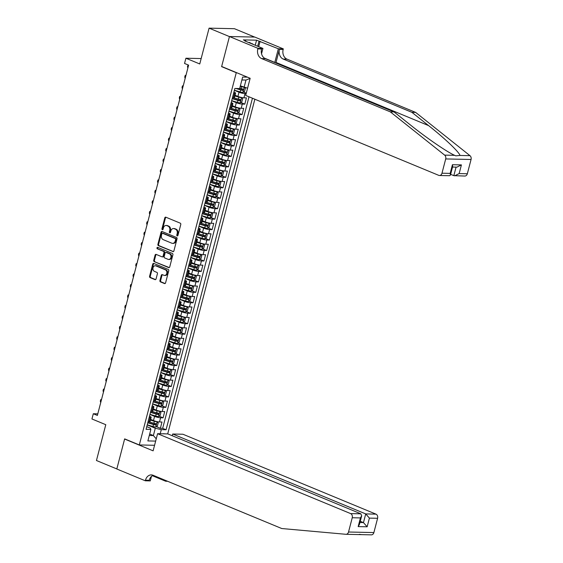<?xml version="1.0" encoding="UTF-8"?>
<svg xmlns="http://www.w3.org/2000/svg" width="563" height="563" viewBox="0 0 563 563"><rect width="100%" height="100%" fill="white"/><g stroke="black" fill="none" stroke-linecap="round" stroke-linejoin="round"><path stroke-width="0.84" d="M177.183 235.904A0.753 0.591 -88.8 0 0 177.936 235.418L180.772 224.517A1.077 0.844 -88.8 0 0 180.244 223.159L165.853 217.198A1.077 0.844 -88.8 0 0 164.783 217.895L161.947 228.803A0.753 0.591 -88.8 0 0 163.066 229.261L163.432 227.853A3.448 2.695 -88.8 0 1 166.064 225.46A3.448 2.695 -88.8 0 1 166.845 225.629L168.041 226.122A3.448 2.695 -88.8 0 1 169.744 230.464L169.379 231.879A0.753 0.591 -88.8 0 0 170.498 232.343L170.863 230.929A3.448 2.695 -88.8 0 1 173.503 228.536A3.448 2.695 -88.8 0 1 174.277 228.705L175.48 229.204A3.448 2.695 -88.8 0 1 177.183 233.546L176.817 234.954A0.753 0.591 -88.8 0 0 177.183 235.904M164.361 433.841A3.519 2.097 112.5 0 0 164.283 433.799A3.519 2.097 112.5 0 0 163.2 433.813M159.941 280.529A1.077 0.844 -88.8 0 0 160.469 281.887L164.509 283.555A1.077 0.844 -88.8 0 0 165.578 282.865L168.731 270.754A1.077 0.844 -88.8 0 0 168.196 269.396L153.805 263.435A1.077 0.844 -88.8 0 0 152.742 264.131L149.589 276.243A1.077 0.844 -88.8 0 0 150.117 277.601L154.994 279.621A1.077 0.844 -88.8 0 0 156.064 278.924L157.415 273.745A1.077 0.844 -88.8 0 0 156.88 272.386L154.459 271.38A2.885 2.252 -88.8 0 1 152.953 268.164A2.885 2.252 -88.8 0 1 155.24 265.75A2.885 2.252 -88.8 0 1 155.895 265.891L165.367 269.811A2.885 2.252 -88.8 0 1 166.873 273.034A2.885 2.252 -88.8 0 1 164.586 275.441A2.885 2.252 -88.8 0 1 163.939 275.307L162.355 274.653A1.077 0.844 -88.8 0 0 161.292 275.349L159.941 280.529L160.624 280.543A1.077 0.844 -88.8 0 0 161.159 281.901L165.086 283.527M236.27 72.711L221.611 66.638L229.444 36.581L209.084 28.15L199.752 63.964L185.91 58.228L184.544 63.457L188.619 65.146L97.378 415.431L93.303 413.742L91.938 418.971L105.788 424.699L96.456 460.513L116.822 468.944L124.648 438.88L139.314 444.953L236.27 72.711L236.713 72.718M172.82 251.64A1.077 0.844 -88.8 0 0 173.89 250.943L177.042 238.832A1.077 0.844 -88.8 0 0 176.515 237.473L162.123 231.52A1.077 0.844 -88.8 0 0 161.053 232.216L157.9 244.321A1.077 0.844 -88.8 0 0 158.435 245.679L173.313 251.647M172.89 254.793L169.73 266.904A1.077 0.844 -88.8 0 1 168.668 267.601L154.276 261.64A1.077 0.844 -88.8 0 1 153.741 260.282L155.092 255.102A1.077 0.844 -88.8 0 1 156.162 254.406L161.996 256.819A1.077 0.844 -88.8 0 0 163.066 256.123L163.96 252.688A1.077 0.844 -88.8 0 0 163.425 251.33L157.351 248.818A0.753 0.591 -88.8 0 1 157.724 247.375L172.355 253.434A1.077 0.844 -88.8 0 1 172.89 254.793M209.084 28.15L234.44 28.699L254.666 37.074M156.38 426.641L160.364 428.295L161.996 422.018L159.498 421.961L160.589 417.781A4.398 0.795 -165.4 0 1 154.586 416.374L149.941 414.452M159.104 416.184L163.087 417.837L164.72 411.56L162.221 411.511L163.312 407.323A4.398 0.795 -165.4 0 1 157.309 405.916L152.664 403.995M161.827 405.726L165.811 407.38L167.443 401.109L164.945 401.053L166.036 396.873A4.398 0.795 -165.4 0 1 160.033 395.458L155.388 393.537M164.551 395.275L168.534 396.922L170.167 390.652L167.668 390.595L168.759 386.415A4.398 0.795 -165.4 0 1 162.756 385.008L158.112 383.086M167.274 384.818L171.258 386.464L172.89 380.194L170.392 380.138L171.483 375.957A4.398 0.795 -165.4 0 1 165.48 374.55L160.835 372.629M169.998 374.36L173.981 376.014L175.614 369.736L173.115 369.68L174.206 365.5A4.398 0.795 -165.4 0 1 168.203 364.092L163.559 362.171M172.721 363.902L176.705 365.556L178.337 359.278L175.839 359.229L176.93 355.042A4.398 0.795 -165.4 0 1 170.927 353.634L166.282 351.713M175.445 353.451L179.428 355.098L181.061 348.828L178.562 348.771L179.653 344.591A4.398 0.795 -165.4 0 1 173.65 343.184L169.006 341.255M178.168 342.994L182.152 344.64L183.784 338.37L181.286 338.314L182.377 334.133A4.398 0.795 -165.4 0 1 176.374 332.726L171.729 330.805M180.892 332.536L184.875 334.19L186.508 327.912L184.01 327.856L185.1 323.676A4.398 0.795 -165.4 0 1 179.097 322.268L174.46 320.347M183.615 322.078L187.599 323.732L189.231 317.455L186.733 317.405L187.824 313.218A4.398 0.795 -165.4 0 1 181.821 311.811L177.183 309.889M186.339 311.62L190.322 313.274L191.955 306.997L189.457 306.948L190.547 302.76A4.398 0.795 -165.4 0 1 184.544 301.353L179.907 299.432M189.062 301.17L193.046 302.817L194.685 296.546L192.18 296.49L193.271 292.31A4.398 0.795 -165.4 0 1 187.268 290.902L182.63 288.974M191.786 290.712L195.769 292.359L197.409 286.088L194.904 286.032L195.994 281.852A4.398 0.795 -165.4 0 1 189.991 280.444L185.354 278.523M194.509 280.254L198.493 281.908L200.132 275.631L197.627 275.574L198.718 271.394A4.398 0.795 -165.4 0 1 192.715 269.987L188.077 268.065M197.233 269.797L201.216 271.45L202.856 265.173L200.351 265.124L201.441 260.936A4.398 0.795 -165.4 0 1 195.438 259.529L190.801 257.608M199.956 259.339L203.94 260.993L205.579 254.722L203.074 254.666L204.165 250.486A4.398 0.795 -165.4 0 1 198.162 249.071L193.524 247.15M202.68 248.888L206.663 250.535L208.303 244.265L205.798 244.208L206.888 240.028A4.398 0.795 -165.4 0 1 200.892 238.621L196.248 236.699M205.404 238.43L209.387 240.077L211.026 233.807L208.521 233.751L209.612 229.57A4.398 0.795 -165.4 0 1 203.616 228.163L198.971 226.242M208.127 227.973L212.11 229.627L213.75 223.349L211.245 223.293L212.335 219.113A4.398 0.795 -165.4 0 1 206.339 217.705L201.695 215.784M210.851 217.515L214.834 219.169L216.474 212.891L213.968 212.842L215.059 208.655A4.398 0.795 -165.4 0 1 209.063 207.247L204.418 205.326M213.574 207.064L217.557 208.711L219.197 202.441L216.692 202.384L217.782 198.204A4.398 0.795 -165.4 0 1 211.787 196.797L207.142 194.868M216.298 196.607L220.281 198.253L221.921 191.983L219.415 191.927L220.506 187.746A4.398 0.795 -165.4 0 1 214.51 186.339L209.865 184.418M219.021 186.149L223.004 187.803L224.644 181.525L222.139 181.469L223.23 177.289A4.398 0.795 -165.4 0 1 217.234 175.881L212.589 173.96M221.745 175.691L225.735 177.345L227.368 171.068L224.862 171.018L225.953 166.831A4.398 0.795 -165.4 0 1 219.957 165.423L215.312 163.502M224.468 165.233L228.458 166.887L230.091 160.61L227.586 160.561L228.677 156.373A4.398 0.795 -165.4 0 1 222.681 154.966L218.036 153.045M227.192 154.783L231.182 156.43L232.815 150.159L230.309 150.103L231.4 145.923A4.398 0.795 -165.4 0 1 225.404 144.515L220.759 142.587M229.915 144.325L233.905 145.972L235.538 139.701L233.033 139.645L234.124 135.465A4.398 0.795 -165.4 0 1 228.128 134.057L223.483 132.136M232.639 133.867L236.629 135.521L238.262 129.244L235.756 129.187L236.847 125.007A4.398 0.795 -165.4 0 1 230.851 123.6L226.206 121.678M235.362 123.41L239.352 125.063L240.985 118.786L238.48 118.737L239.571 114.549A4.398 0.795 -165.4 0 1 233.575 113.142L228.93 111.221M238.086 112.952L242.076 114.606L243.709 108.335L241.203 108.279L242.294 104.099A4.398 0.795 -165.4 0 1 236.298 102.684L231.653 100.763M240.809 102.501L244.799 104.148L246.432 97.878L243.927 97.821A4.398 0.795 -165.4 0 1 237.931 96.414L235.06 95.224M159.498 421.961A4.398 0.795 14.6 0 1 153.495 420.554L150.631 419.372M162.221 411.511A4.398 0.795 14.6 0 1 156.218 410.103L153.354 408.914M164.945 401.053A4.398 0.795 14.6 0 1 158.942 399.646L156.078 398.456M167.668 390.595A4.398 0.795 14.6 0 1 161.665 389.188L158.801 387.998M170.392 380.138A4.398 0.795 14.6 0 1 164.389 378.73L161.525 377.541M173.115 369.68A4.398 0.795 14.6 0 1 167.112 368.272L164.248 367.09M175.839 359.229A4.398 0.795 14.6 0 1 169.843 357.822L166.972 356.632M178.562 348.771A4.398 0.795 14.6 0 1 172.567 347.364L169.695 346.175M181.286 338.314A4.398 0.795 14.6 0 1 175.29 336.906L172.419 335.717M184.01 327.856A4.398 0.795 14.6 0 1 178.014 326.449L175.142 325.266M186.733 317.405A4.398 0.795 14.6 0 1 180.737 315.991L177.866 314.808M189.457 306.948A4.398 0.795 14.6 0 1 183.461 305.54L180.589 304.351M192.18 296.49A4.398 0.795 14.6 0 1 186.184 295.082L183.313 293.893M194.904 286.032A4.398 0.795 14.6 0 1 188.908 284.625L186.036 283.435M197.627 275.574A4.398 0.795 14.6 0 1 191.631 274.167L188.76 272.985M200.351 265.124A4.398 0.795 14.6 0 1 194.355 263.716L191.483 262.527M203.074 254.666A4.398 0.795 14.6 0 1 197.078 253.259L194.207 252.069M205.798 244.208A4.398 0.795 14.6 0 1 199.802 242.801L196.93 241.611M208.521 233.751A4.398 0.795 14.6 0 1 202.525 232.343L199.654 231.154M211.245 223.293A4.398 0.795 14.6 0 1 205.249 221.885L202.377 220.703M213.968 212.842A4.398 0.795 14.6 0 1 207.972 211.435L205.101 210.245M216.692 202.384A4.398 0.795 14.6 0 1 210.696 200.977L207.824 199.788M219.415 191.927A4.398 0.795 14.6 0 1 213.419 190.519L210.548 189.33M222.139 181.469A4.398 0.795 14.6 0 1 216.143 180.061L213.271 178.879M224.862 171.018A4.398 0.795 14.6 0 1 218.866 169.604L215.995 168.421M227.586 160.561A4.398 0.795 14.6 0 1 221.59 159.153L218.718 157.964M230.309 150.103A4.398 0.795 14.6 0 1 224.313 148.695L221.442 147.506M233.033 139.645A4.398 0.795 14.6 0 1 227.037 138.238L224.165 137.048M235.756 129.187A4.398 0.795 14.6 0 1 229.76 127.78L226.889 126.598M238.48 118.737A4.398 0.795 14.6 0 1 232.484 117.329L229.613 116.14M241.203 108.279A4.398 0.795 14.6 0 1 235.207 106.871L232.336 105.682M154.565 445.284L139.314 444.953M167.69 433.911L254.863 99.229M160.364 428.295L162.658 428.344L166.078 429.759L252.442 98.222M166.078 429.759L161.285 429.653L160.216 433.749M155.655 441.096L147.872 440.928L150.87 429.428L146.07 429.323L234.862 88.454L239.655 88.553L242.653 77.054L247.439 77.159M149.491 416.198L149.652 416.268A4.398 0.795 -165.4 0 1 151.166 417.317A4.398 0.795 -165.4 0 1 150.166 417.556L149.139 417.535M152.214 405.74L152.376 405.81A4.398 0.795 -165.4 0 1 153.889 406.859A4.398 0.795 -165.4 0 1 152.89 407.098L151.862 407.077M154.938 395.289L155.099 395.353A4.398 0.795 -165.4 0 1 156.613 396.401A4.398 0.795 -165.4 0 1 155.62 396.641L154.586 396.619M157.661 384.832L157.823 384.895A4.398 0.795 -165.4 0 1 159.336 385.944A4.398 0.795 -165.4 0 1 158.344 386.19L157.309 386.162M160.385 374.374L160.546 374.444A4.398 0.795 -165.4 0 1 162.06 375.493A4.398 0.795 -165.4 0 1 161.067 375.732L160.033 375.711M163.108 363.916L163.27 363.987A4.398 0.795 -165.4 0 1 164.783 365.035A4.398 0.795 -165.4 0 1 163.791 365.274L162.756 365.253M165.832 353.458L165.994 353.529A4.398 0.795 -165.4 0 1 167.507 354.577A4.398 0.795 -165.4 0 1 166.514 354.817L165.48 354.796M168.555 343.008L168.717 343.071A4.398 0.795 -165.4 0 1 170.23 344.12A4.398 0.795 -165.4 0 1 169.238 344.359L168.203 344.338M171.279 332.55L171.441 332.62A4.398 0.795 -165.4 0 1 172.954 333.662A4.398 0.795 -165.4 0 1 171.961 333.908L170.927 333.887M174.002 322.092L174.164 322.163A4.398 0.795 -165.4 0 1 175.677 323.211A4.398 0.795 -165.4 0 1 174.685 323.451L173.65 323.429M176.726 311.635L176.888 311.705A4.398 0.795 -165.4 0 1 178.401 312.754A4.398 0.795 -165.4 0 1 177.408 312.993L176.374 312.972M179.449 301.177L179.611 301.247A4.398 0.795 -165.4 0 1 181.124 302.296A4.398 0.795 -165.4 0 1 180.132 302.535L179.097 302.514M182.173 290.726L182.335 290.789A4.398 0.795 -165.4 0 1 183.848 291.838A4.398 0.795 -165.4 0 1 182.855 292.084L181.821 292.056M184.896 280.268L185.058 280.339A4.398 0.795 -165.4 0 1 186.571 281.387A4.398 0.795 -165.4 0 1 185.579 281.627L184.551 281.606M187.62 269.811L187.782 269.881A4.398 0.795 -165.4 0 1 189.295 270.93A4.398 0.795 -165.4 0 1 188.302 271.169L187.275 271.148M190.343 259.353L190.505 259.423A4.398 0.795 -165.4 0 1 192.018 260.472A4.398 0.795 -165.4 0 1 191.026 260.711L189.998 260.69M193.067 248.902L193.229 248.966A4.398 0.795 -165.4 0 1 194.742 250.014A4.398 0.795 -165.4 0 1 193.749 250.254L192.722 250.232M195.79 238.445L195.952 238.508A4.398 0.795 -165.4 0 1 197.465 239.556A4.398 0.795 -165.4 0 1 196.473 239.803L195.445 239.775M198.514 227.987L198.676 228.057A4.398 0.795 -165.4 0 1 200.189 229.106A4.398 0.795 -165.4 0 1 199.196 229.345L198.169 229.324M201.237 217.529L201.399 217.599A4.398 0.795 -165.4 0 1 202.912 218.648A4.398 0.795 -165.4 0 1 201.92 218.887L200.892 218.866M203.961 207.071L204.123 207.142A4.398 0.795 -165.4 0 1 205.636 208.19A4.398 0.795 -165.4 0 1 204.643 208.43L203.616 208.409M206.684 196.621L206.846 196.684A4.398 0.795 -165.4 0 1 208.359 197.733A4.398 0.795 -165.4 0 1 207.367 197.972L206.339 197.951M209.408 186.163L209.57 186.233A4.398 0.795 -165.4 0 1 211.083 187.275A4.398 0.795 -165.4 0 1 210.09 187.521L209.063 187.5M212.131 175.705L212.293 175.776A4.398 0.795 -165.4 0 1 213.806 176.824A4.398 0.795 -165.4 0 1 212.814 177.064L211.787 177.042M214.855 165.248L215.017 165.318A4.398 0.795 -165.4 0 1 216.53 166.367A4.398 0.795 -165.4 0 1 215.538 166.606L214.51 166.585M217.578 154.79L217.747 154.86A4.398 0.795 -165.4 0 1 219.253 155.909A4.398 0.795 -165.4 0 1 218.261 156.148L217.234 156.127M220.302 144.339L220.471 144.402A4.398 0.795 -165.4 0 1 221.977 145.451A4.398 0.795 -165.4 0 1 220.985 145.697L219.957 145.669M223.025 133.881L223.194 133.952A4.398 0.795 -165.4 0 1 224.7 135A4.398 0.795 -165.4 0 1 223.708 135.24L222.681 135.219M225.749 123.424L225.918 123.494A4.398 0.795 -165.4 0 1 227.424 124.543A4.398 0.795 -165.4 0 1 226.432 124.782L225.404 124.761M228.472 112.966L228.641 113.036A4.398 0.795 -165.4 0 1 230.147 114.085A4.398 0.795 -165.4 0 1 229.155 114.324L228.128 114.303M231.196 102.515L231.365 102.579A4.398 0.795 -165.4 0 1 232.871 103.627A4.398 0.795 -165.4 0 1 231.879 103.866L230.851 103.845M246.151 93.662L245.018 93.641A4.398 0.795 -165.4 0 1 239.022 92.233L234.377 90.312M233.919 92.058L234.088 92.121A4.398 0.795 -165.4 0 1 235.594 93.169A4.398 0.795 -165.4 0 1 234.602 93.416L233.575 93.388M235.594 93.169L234.511 97.357A4.398 0.795 -165.4 0 1 233.511 97.596L232.484 97.575M148.048 421.715L149.082 421.736A4.398 0.795 14.6 0 0 150.075 421.497L151.166 417.317M150.771 411.257L151.806 411.279A4.398 0.795 14.6 0 0 152.798 411.039L153.889 406.859M153.502 400.807L154.529 400.828A4.398 0.795 14.6 0 0 155.522 400.582L156.613 396.401M156.225 390.349L157.253 390.37A4.398 0.795 14.6 0 0 158.245 390.131L159.336 385.944M158.949 379.891L159.976 379.912A4.398 0.795 14.6 0 0 160.969 379.673L162.06 375.493M161.672 369.434L162.7 369.455A4.398 0.795 14.6 0 0 163.692 369.215L164.783 365.035M164.396 358.976L165.423 359.004A4.398 0.795 14.6 0 0 166.416 358.758L167.507 354.577M167.12 348.525L168.147 348.546A4.398 0.795 14.6 0 0 169.139 348.307L170.23 344.12M169.843 338.067L170.87 338.089A4.398 0.795 14.6 0 0 171.863 337.849L172.954 333.662M172.567 327.61L173.594 327.631A4.398 0.795 14.6 0 0 174.586 327.392L175.677 323.211M175.29 317.152L176.318 317.173A4.398 0.795 14.6 0 0 177.31 316.934L178.401 312.754M178.014 306.694L179.041 306.722A4.398 0.795 14.6 0 0 180.033 306.476L181.124 302.296M180.737 296.244L181.765 296.265A4.398 0.795 14.6 0 0 182.757 296.025L183.848 291.838M183.461 285.786L184.488 285.807A4.398 0.795 14.6 0 0 185.48 285.568L186.571 281.387M186.184 275.328L187.212 275.349A4.398 0.795 14.6 0 0 188.204 275.11L189.295 270.93M188.908 264.87L189.935 264.899A4.398 0.795 14.6 0 0 190.927 264.652L192.018 260.472M191.631 254.42L192.659 254.441A4.398 0.795 14.6 0 0 193.651 254.202L194.742 250.014M194.355 243.962L195.382 243.983A4.398 0.795 14.6 0 0 196.374 243.744L197.465 239.556M197.078 233.504L198.106 233.525A4.398 0.795 14.6 0 0 199.098 233.286L200.189 229.106M199.802 223.047L200.829 223.068A4.398 0.795 14.6 0 0 201.821 222.828L202.912 218.648M202.525 212.589L203.553 212.617A4.398 0.795 14.6 0 0 204.545 212.371L205.636 208.19M205.249 202.138L206.276 202.159A4.398 0.795 14.6 0 0 207.268 201.92L208.359 197.733M207.972 191.68L209 191.701A4.398 0.795 14.6 0 0 209.992 191.462L211.083 187.275M210.696 181.223L211.723 181.244A4.398 0.795 14.6 0 0 212.715 181.004L213.806 176.824M213.419 170.765L214.447 170.786A4.398 0.795 14.6 0 0 215.446 170.547L216.53 166.367M216.143 160.307L217.17 160.335A4.398 0.795 14.6 0 0 218.17 160.089L219.253 155.909M218.866 149.857L219.894 149.878A4.398 0.795 14.6 0 0 220.893 149.638L221.977 145.451M221.59 139.399L222.617 139.42A4.398 0.795 14.6 0 0 223.617 139.181L224.7 135M224.313 128.941L225.341 128.962A4.398 0.795 14.6 0 0 226.34 128.723L227.424 124.543M227.037 118.483L228.064 118.511A4.398 0.795 14.6 0 0 229.064 118.265L230.147 114.085M229.76 108.033L230.788 108.054A4.398 0.795 14.6 0 0 231.787 107.814L232.871 103.627M244.799 104.148L242.294 104.099M242.076 114.606L239.571 114.549M239.352 125.063L236.847 125.007M236.629 135.521L234.124 135.465M233.905 145.972L231.4 145.923M231.182 156.43L228.677 156.373M228.458 166.887L225.953 166.831M225.735 177.345L223.23 177.289M223.004 187.803L220.506 187.746M220.281 198.253L217.782 198.204M217.557 208.711L215.059 208.655M214.834 219.169L212.335 219.113M212.11 229.627L209.612 229.57M209.387 240.077L206.888 240.028M206.663 250.535L204.165 250.486M203.94 260.993L201.441 260.936M201.216 271.45L198.718 271.394M198.493 281.908L195.994 281.852M195.769 292.359L193.271 292.31M193.046 302.817L190.547 302.76M190.322 313.274L187.824 313.218M187.599 323.732L185.1 323.676M184.875 334.19L182.377 334.133M182.152 344.64L179.653 344.591M179.428 355.098L176.93 355.042M176.705 365.556L174.206 365.5M173.981 376.014L171.483 375.957M171.258 386.464L168.759 386.415M168.534 396.922L166.036 396.873M165.811 407.38L163.312 407.323M163.087 417.837L160.589 417.781M162.658 428.344L249.015 96.808M149.667 434.031L153.375 435.565L155.282 428.246L147.217 424.91M247.579 88.194L240.366 85.836M244.075 87.371L245.982 80.052L241.893 79.967M97.786 413.84L93.303 413.742M201.16 58.559L185.91 58.228M149.294 435.473L153.375 435.565L156.247 438.83M146.767 426.655L150.349 428.14L150.87 429.428M243.533 92.043L246.277 93.177M155.282 428.246L161.285 429.653M245.982 80.052L250.12 78.433M221.611 66.638L222.054 66.652M177.704 235.813A0.753 0.591 -88.8 0 1 177.5 234.968L177.866 233.561A3.448 2.695 -88.8 0 0 176.163 229.218L175.48 229.204M173.503 228.536L174.185 228.557A3.448 2.695 -88.8 0 1 174.966 228.719L176.163 229.218M166.064 225.46L166.747 225.474A3.448 2.695 -88.8 0 1 167.528 225.643L168.731 226.136A3.448 2.695 -88.8 0 1 170.434 230.485L170.061 231.893A0.753 0.591 -88.8 0 0 170.265 232.73M165.958 217.248A1.077 0.844 -88.8 0 0 165.473 217.909L162.63 228.817A0.753 0.591 -88.8 0 0 162.834 229.655M162.228 231.562A1.077 0.844 -88.8 0 0 161.743 232.23L158.583 244.342A1.077 0.844 -88.8 0 0 159.118 245.693L173.404 251.612M175.628 239.5A0.753 0.591 -88.8 0 0 175.262 238.55L162.63 233.321A0.753 0.591 -88.8 0 0 161.884 233.807L161.49 235.292A3.448 2.695 -88.8 0 0 163.193 239.634L171.828 243.209A3.448 2.695 -88.8 0 0 172.609 243.378A3.448 2.695 -88.8 0 0 175.241 240.985L175.628 239.5L176.318 239.514A0.753 0.591 -88.8 0 0 175.945 238.564L175.262 238.55M162.967 233.328A0.753 0.591 -88.8 0 1 163.312 233.335L175.945 238.564M172.609 243.378L173.298 243.392A3.448 2.695 -88.8 0 0 175.93 240.999L175.241 240.985M176.318 239.514L175.93 240.999M169.245 267.566L154.276 261.64M156.268 254.448A1.077 0.844 -88.8 0 0 155.782 255.116L154.431 260.296A1.077 0.844 -88.8 0 0 154.959 261.654M162.679 256.834A1.077 0.844 -88.8 0 0 163.749 256.144L164.642 252.703A1.077 0.844 -88.8 0 0 164.114 251.344L157.351 248.818M157.929 247.46A0.753 0.591 -88.8 0 0 158.034 248.832M168.055 259.325A2.885 2.252 -88.8 0 0 168.703 259.466A2.885 2.252 -88.8 0 0 170.99 257.052A2.885 2.252 -88.8 0 0 169.484 253.836L166.141 252.456A1.077 0.844 -88.8 0 0 165.079 253.153L164.185 256.587A1.077 0.844 -88.8 0 0 164.713 257.945L168.055 259.325M168.703 259.466L169.393 259.48A2.885 2.252 -88.8 0 0 171.673 257.073A2.885 2.252 -88.8 0 0 170.167 253.85L169.484 253.836M166.338 252.463A1.077 0.844 -88.8 0 1 166.831 252.47L170.167 253.85M162.461 274.695A1.077 0.844 -88.8 0 0 161.975 275.363L160.624 280.543M164.586 275.441L165.276 275.455A2.885 2.252 -88.8 0 0 167.556 273.048A2.885 2.252 -88.8 0 0 166.05 269.832L165.367 269.811M155.24 265.75L155.923 265.771A2.885 2.252 -88.8 0 1 156.577 265.905L166.05 269.832M153.91 263.484A1.077 0.844 -88.8 0 0 153.425 264.146L150.272 276.257A1.077 0.844 -88.8 0 0 150.807 277.615L155.571 279.593M243.462 87.124A2.914 0.528 -165.4 0 1 241.492 86.674L240.246 86.301M242.21 86.603L240.31 86.048M244.567 87.49L245.369 88.278L244.553 91.41L242.906 92.431A2.914 0.528 -165.4 0 1 240.134 91.903L234.405 90.2M235.791 88.468L240.647 89.918A2.914 0.528 14.6 0 0 242.815 90.39L243.139 89.137A2.914 0.528 -165.4 0 1 240.978 88.658L239.725 88.285M241.97 88.651L241.64 89.904L236.791 88.497M188.521 65.104L187.908 67.856M187.81 67.82L187.472 66.61L188.105 64.935M248.966 42.654L249.339 42.394L253.146 44.386M252.224 44.005L252.597 43.745M275.856 63.007A14.314 8.544 112.5 0 0 276.011 62.444L279.417 49.368L283.168 49.453L283.323 48.875L254.814 37.074L229.458 36.525L221.653 66.483L250.162 78.285L245.693 95.428L438.725 175.339A3.294 2.576 -88.8 0 0 439.471 175.494A3.294 2.576 -88.8 0 0 441.983 173.214L445.706 158.935A3.294 2.576 -88.8 0 0 444.636 155.121L390.293 111.854L261.605 58.58A7.692 6.01 91.2 0 1 257.812 48.904L257.96 48.327L229.458 36.525M390.293 111.854L394.051 111.931L410.709 125.197C426.451 137.879 447.212 152.109 454.665 155.339L455.77 155.838L459.964 155.458C459.499 152.376 444.671 138.273 428.563 125.591L411.898 112.319L283.21 59.052A7.692 6.01 91.2 0 1 279.417 49.368M450.625 174.333L453.834 175.663L456.058 167.127M411.898 112.319L415.649 112.403L286.968 59.129A7.692 6.01 91.2 0 1 283.168 49.453M257.812 48.904L261.563 48.981A7.692 6.01 91.2 0 0 265.363 58.665L394.051 111.931M441.983 173.214L450.175 173.39L452.434 164.713L461.414 164.903L459.155 173.58L467.339 173.763L471.062 159.491L445.706 158.935M459.964 155.458L469.992 155.677L415.649 112.403M257.96 48.327L262.935 48.432L244.687 40.881L245.785 40.909L245.686 41.296M255.243 45.251L256.566 40.184L243.343 39.896L245.785 40.909M256.566 40.184L278.354 48.77L283.323 48.875M274.758 62.556A12.358 7.375 112.5 0 0 274.8 62.416L278.354 48.77M262.935 48.432L261.542 53.767M469.992 155.677A3.294 2.576 91.2 0 1 471.062 159.491M467.339 173.763A3.294 2.576 91.2 0 1 464.827 176.043L453.834 175.663M260.106 41.219L258.684 46.68M257.692 46.265L259.008 41.19M450.175 173.39L450.428 175.114L449.626 175.712L439.471 175.494M452.434 164.713L452.687 166.43L450.428 175.114M461.414 164.903L456.931 167.148L452.525 167.049M459.155 173.58L454.672 175.825M359.321 534.35L361.179 534.576M361.2 534.625L346.006 534.301A3.294 2.576 -88.8 0 0 348.525 532.014L373.881 532.563A3.294 2.576 91.2 0 1 371.362 534.85A3.294 2.576 91.2 0 1 371.228 534.843M157.584 433.693L350.615 513.597L360.862 513.815L167.83 433.911L157.584 433.693L153.115 450.836L124.613 439.041L116.808 468.993L145.31 480.795L150.279 480.901L151.447 476.432M125.049 439.049L124.613 439.041M346.006 534.301A3.294 2.576 -88.8 0 1 345.872 534.294L281.76 528.53L153.073 475.263A7.692 6.01 -88.8 0 0 151.334 474.89A7.692 6.01 -88.8 0 0 145.465 480.218L145.31 480.795M172.243 435.741L172.693 434.017L182.94 434.242L375.971 514.146A3.294 2.576 91.2 0 1 377.597 518.291L369.405 518.115L367.146 526.792L358.167 526.602L360.433 517.918L352.241 517.742L348.525 532.014M377.597 518.291L373.881 532.563M167.612 481.281L165.705 481.238L165.881 480.563M152.383 475.721L165.705 481.238M172.693 434.017L365.725 513.92L375.971 514.146M352.241 517.742A3.294 2.576 -88.8 0 0 350.615 513.597M153.199 475.313A7.692 6.01 -88.8 0 0 149.216 480.302L145.465 480.218M360.257 521.275L363.466 522.605L365.725 513.92L369.405 518.115M367.146 526.792L363.466 522.605L359.933 522.527M358.167 526.602L359.412 524.512L361.671 515.835L360.862 513.815M360.433 517.918L361.671 515.835M231.682 100.657L237.41 102.36A2.914 0.528 -165.4 0 0 240.183 102.881L241.83 101.868L242.646 98.729L241.548 97.659A2.914 0.528 -165.4 0 1 238.768 97.132L234.87 95.97M241.548 97.659L240.683 97.3M240.331 97.209L234.933 95.717M232.195 98.666L237.924 100.369A2.914 0.528 14.6 0 0 240.091 100.847L240.415 99.588A2.914 0.528 -165.4 0 1 238.255 99.116L233.11 97.589M239.247 99.102L238.916 100.362L232.266 98.412M186.015 75.139L185.185 78.313M185.086 78.271L184.748 77.061L185.157 75.491L186.001 75.175M228.958 111.108L234.687 112.811A2.914 0.528 -165.4 0 0 237.459 113.339L239.106 112.326L239.922 109.187L238.825 108.11A2.914 0.528 -165.4 0 1 236.045 107.589L232.146 106.428M238.825 108.11L237.959 107.751M237.607 107.667L232.209 106.168M229.472 109.123L235.2 110.827A2.914 0.528 14.6 0 0 237.368 111.298L237.692 110.045A2.914 0.528 -165.4 0 1 235.531 109.574L230.387 108.04M236.523 109.56L236.193 110.82L229.542 108.87M183.292 85.597L182.461 88.771M182.363 88.729L182.025 87.518L182.433 85.949L183.278 85.632M226.235 121.566L231.963 123.269A2.914 0.528 -165.4 0 0 234.736 123.797L236.383 122.783L237.199 119.645L236.101 118.568A2.914 0.528 -165.4 0 1 233.321 118.04L229.422 116.886M236.101 118.568L235.235 118.209M234.884 118.117L229.486 116.625M226.748 119.581L232.477 121.284A2.914 0.528 14.6 0 0 234.644 121.756L234.968 120.503A2.914 0.528 -165.4 0 1 232.808 120.032L227.663 118.497M233.8 120.018L233.469 121.27L226.819 119.328M180.568 96.055L179.738 99.229M179.639 99.187L179.301 97.976L179.71 96.407L180.554 96.09M223.511 132.023L229.24 133.727A2.914 0.528 -165.4 0 0 232.012 134.254L233.659 133.241L234.475 130.102L233.378 129.026A2.914 0.528 -165.4 0 1 230.598 128.498L226.699 127.337M233.378 129.026L232.512 128.667M232.16 128.575L226.762 127.083M224.025 130.039L229.753 131.742A2.914 0.528 14.6 0 0 231.921 132.214L232.245 130.961A2.914 0.528 -165.4 0 1 230.084 130.482L224.94 128.955M231.069 130.475L230.746 131.728L224.095 129.779M177.845 106.506L177.014 109.686M176.916 109.644L176.578 108.434L176.986 106.864L177.831 106.548M220.787 142.481L226.516 144.184A2.914 0.528 -165.4 0 0 229.289 144.712L230.936 143.692L231.752 140.56L230.654 139.483A2.914 0.528 -165.4 0 1 227.874 138.955L223.975 137.794M230.654 139.483L229.788 139.124M229.437 139.033L224.039 137.541M221.301 140.497L227.03 142.2A2.914 0.528 14.6 0 0 229.197 142.671L229.521 141.419A2.914 0.528 -165.4 0 1 227.361 140.94L222.216 139.413M228.346 140.933L228.022 142.186L221.372 140.236M175.121 116.963L174.291 120.137M174.192 120.102L173.854 118.884L174.263 117.322L175.107 117.005M218.064 152.939L223.792 154.642A2.914 0.528 -165.4 0 0 226.565 155.163L228.212 154.149L229.028 151.011L227.931 149.941A2.914 0.528 -165.4 0 1 225.151 149.413L221.252 148.252M227.931 149.941L227.065 149.582M226.713 149.491L221.315 147.999M218.578 150.947L224.306 152.65A2.914 0.528 14.6 0 0 226.474 153.129L226.798 151.869A2.914 0.528 -165.4 0 1 224.637 151.398L219.493 149.871M225.622 151.384L225.299 152.643L218.648 150.694M172.398 127.421L171.567 130.595M171.469 130.553L171.131 129.342L171.539 127.773L172.384 127.456M215.34 163.39L221.069 165.093A2.914 0.528 -165.4 0 0 223.842 165.621L225.489 164.607L226.305 161.468L225.207 160.392A2.914 0.528 -165.4 0 1 222.427 159.871L218.528 158.71M225.207 160.392L224.341 160.033M223.99 159.941L218.592 158.449M215.854 161.405L221.583 163.108A2.914 0.528 14.6 0 0 223.75 163.58L224.074 162.327A2.914 0.528 -165.4 0 1 221.913 161.855L216.769 160.321M222.899 161.841L222.575 163.094L215.925 161.152M169.674 137.879L168.844 141.053M168.745 141.01L168.407 139.8L168.816 138.231L169.66 137.914M212.617 173.847L218.345 175.55A2.914 0.528 -165.4 0 0 221.118 176.078L222.765 175.065L223.581 171.926L222.484 170.849A2.914 0.528 -165.4 0 1 219.704 170.322L215.805 169.16M222.484 170.849L221.618 170.49M221.266 170.399L215.868 168.907M213.131 171.863L218.859 173.566A2.914 0.528 14.6 0 0 221.027 174.037L221.35 172.785A2.914 0.528 -165.4 0 1 219.19 172.313L214.046 170.779M220.175 172.299L219.851 173.552L213.201 171.609M166.951 148.336L166.12 151.51M166.022 151.468L165.684 150.258L166.092 148.688L166.937 148.372M209.893 184.305L215.622 186.008A2.914 0.528 -165.4 0 0 218.395 186.536L220.042 185.516L220.858 182.384L219.76 181.307A2.914 0.528 -165.4 0 1 216.98 180.779L213.081 179.618M219.76 181.307L218.894 180.948M218.543 180.857L213.145 179.365M210.407 182.321L216.136 184.024A2.914 0.528 14.6 0 0 218.296 184.495L218.627 183.242A2.914 0.528 -165.4 0 1 216.466 182.764L211.322 181.237M217.452 182.757L217.128 184.01L210.478 182.06M164.227 158.787L163.397 161.961M163.298 161.926L162.96 160.715L163.369 159.146L164.213 158.829M207.17 194.763L212.898 196.466A2.914 0.528 -165.4 0 0 215.671 196.994L217.318 195.973L218.134 192.835L217.036 191.765A2.914 0.528 -165.4 0 1 214.257 191.237L210.358 190.076M217.036 191.765L216.171 191.406M215.819 191.314L210.421 189.822M207.684 192.771L213.412 194.474A2.914 0.528 14.6 0 0 215.573 194.953L215.903 193.693A2.914 0.528 -165.4 0 1 213.743 193.222L208.591 191.694M214.728 193.215L214.404 194.467L207.754 192.518M161.504 169.245L160.673 172.419M160.575 172.384L160.237 171.166L160.645 169.604L161.49 169.28M204.446 205.221L210.175 206.924A2.914 0.528 -165.4 0 0 212.948 207.444L214.594 206.431L215.411 203.292L214.313 202.216A2.914 0.528 -165.4 0 1 211.533 201.695L207.634 200.534M214.313 202.216L213.447 201.864M213.096 201.772L207.698 200.28M204.96 203.229L210.689 204.932A2.914 0.528 14.6 0 0 212.849 205.411L213.18 204.151A2.914 0.528 -165.4 0 1 211.019 203.679L205.868 202.152M212.005 203.665L211.681 204.925L205.031 202.976M158.78 179.703L157.95 182.876M157.851 182.834L157.513 181.624L157.922 180.054L158.766 179.738M201.723 215.671L207.451 217.374A2.914 0.528 -165.4 0 0 210.224 217.902L211.871 216.889L212.687 213.75L211.589 212.673A2.914 0.528 -165.4 0 1 208.81 212.145L204.911 210.991M211.589 212.673L210.724 212.314M210.372 212.223L204.974 210.731M202.237 213.687L207.965 215.39A2.914 0.528 14.6 0 0 210.126 215.861L210.456 214.609A2.914 0.528 -165.4 0 1 208.296 214.137L203.144 212.603M209.281 214.123L208.957 215.376L202.307 213.433M156.057 190.16L155.226 193.334M155.128 193.292L154.79 192.082L155.198 190.512L156.042 190.195M198.999 226.129L204.728 227.832A2.914 0.528 -165.4 0 0 207.501 228.36L209.147 227.346L209.964 224.208L208.866 223.131A2.914 0.528 -165.4 0 1 206.086 222.603L202.187 221.442M208.866 223.131L208 222.772M207.648 222.681L202.251 221.189M199.513 224.144L205.242 225.847A2.914 0.528 14.6 0 0 207.402 226.319L207.733 225.066A2.914 0.528 -165.4 0 1 205.572 224.595L200.421 223.061M206.558 224.581L206.234 225.833L199.584 223.891M153.333 200.611L152.503 203.792M152.404 203.75L152.066 202.539L152.474 200.97L153.319 200.653M196.276 236.587L202.004 238.29A2.914 0.528 -165.4 0 0 204.777 238.818L206.424 237.797L207.24 234.665L206.142 233.589A2.914 0.528 -165.4 0 1 203.363 233.061L199.464 231.9M206.142 233.589L205.277 233.23M204.925 233.138L199.527 231.646M196.79 234.602L202.518 236.305A2.914 0.528 14.6 0 0 204.679 236.777L205.009 235.524A2.914 0.528 -165.4 0 1 202.849 235.045L197.697 233.518M203.834 235.038L203.51 236.291L196.86 234.342M150.602 211.069L149.779 214.243M149.681 214.207L149.343 212.997L149.751 211.428L150.595 211.111M193.552 247.044L199.281 248.747A2.914 0.528 -165.4 0 0 202.054 249.268L203.7 248.255L204.517 245.116L203.419 244.046A2.914 0.528 -165.4 0 1 200.639 243.519L196.74 242.357M203.419 244.046L202.553 243.688M202.201 243.596L196.804 242.104M194.066 245.053L199.795 246.756A2.914 0.528 14.6 0 0 201.955 247.234L202.286 245.975A2.914 0.528 -165.4 0 1 200.125 245.503L194.974 243.976M201.111 245.489L200.787 246.749L194.136 244.799M147.879 221.526L147.056 224.7M146.957 224.658L146.619 223.448L147.027 221.878L147.872 221.562M190.829 257.495L196.557 259.198A2.914 0.528 -165.4 0 0 199.33 259.726L200.977 258.713L201.793 255.574L200.724 254.525A2.914 0.528 -165.4 0 1 197.916 253.976L194.017 252.815M199.372 259.705L200.724 254.525L199.83 254.138M199.478 254.054L194.08 252.555M191.343 255.511L197.071 257.214A2.914 0.528 14.6 0 0 199.232 257.685L199.562 256.432A2.914 0.528 -165.4 0 1 197.402 255.961L192.25 254.427M198.387 255.947L198.063 257.207L191.413 255.257M145.155 231.984L144.332 235.158M144.234 235.116L143.896 233.905L144.304 232.336L145.148 232.019M188.105 267.953L193.834 269.656A2.914 0.528 -165.4 0 0 196.607 270.184L198.253 269.17L199.07 266.032L197.972 264.955A2.914 0.528 -165.4 0 1 195.192 264.427L191.293 263.266M197.972 264.955L197.106 264.596M196.754 264.504L191.357 263.012M188.619 265.968L194.348 267.671A2.914 0.528 14.6 0 0 196.508 268.143L196.839 266.89A2.914 0.528 -165.4 0 1 194.671 266.419L189.527 264.884M195.664 266.405L195.34 267.657L188.689 265.715M142.432 242.442L141.609 245.616M141.51 245.574L141.172 244.363L141.58 242.794L142.425 242.477M185.382 278.411L191.103 280.114A2.914 0.528 -165.4 0 0 193.883 280.641L195.53 279.628L196.346 276.489L195.248 275.413A2.914 0.528 -165.4 0 1 192.469 274.885L188.57 273.724M195.248 275.413L194.383 275.054M194.031 274.962L188.633 273.47M185.896 276.426L191.624 278.129A2.914 0.528 14.6 0 0 193.785 278.601L194.115 277.348A2.914 0.528 -165.4 0 1 191.948 276.869L186.803 275.342M192.94 276.862L192.616 278.115L185.966 276.166M139.708 252.893L138.885 256.074M138.787 256.031L138.449 254.821L138.857 253.251L139.701 252.935M182.658 288.868L188.38 290.571A2.914 0.528 -165.4 0 0 191.16 291.099L192.806 290.079L193.623 286.947L192.525 285.87A2.914 0.528 -165.4 0 1 189.745 285.342L185.846 284.181M192.525 285.87L191.659 285.511M191.307 285.42L185.91 283.928M183.172 286.884L188.901 288.587A2.914 0.528 14.6 0 0 191.061 289.058L191.392 287.806A2.914 0.528 -165.4 0 1 189.224 287.327L184.08 285.8M190.217 287.32L189.893 288.573L183.242 286.623M136.985 263.35L136.162 266.524M136.063 266.489L135.725 265.272L136.133 263.709L136.978 263.393M179.935 299.326L185.656 301.029A2.914 0.528 -165.4 0 0 188.436 301.55L190.083 300.536L190.899 297.398L189.801 296.328A2.914 0.528 -165.4 0 1 187.022 295.8L183.123 294.639M189.801 296.328L188.936 295.969M188.584 295.878L183.186 294.386M180.449 297.334L186.177 299.037A2.914 0.528 14.6 0 0 188.338 299.516L188.668 298.256A2.914 0.528 -165.4 0 1 186.501 297.785L181.356 296.258M187.493 297.771L187.169 299.03L180.519 297.081M134.261 273.808L133.438 276.982M133.34 276.94L133.002 275.729L133.41 274.16L134.254 273.843M177.211 309.777L182.933 311.48A2.914 0.528 -165.4 0 0 185.713 312.008L187.359 310.994L188.176 307.855L187.078 306.779A2.914 0.528 -165.4 0 1 184.298 306.251L180.399 305.097M187.078 306.779L186.212 306.42M185.86 306.328L180.463 304.836M177.725 307.792L183.454 309.495A2.914 0.528 14.6 0 0 185.614 309.967L185.945 308.714A2.914 0.528 -165.4 0 1 183.777 308.243L178.633 306.708M184.77 308.228L184.446 309.481L177.795 307.539M131.538 284.266L130.715 287.44M130.616 287.397L130.278 286.187L130.686 284.618L131.531 284.301M174.488 320.234L180.209 321.937A2.914 0.528 -165.4 0 0 182.989 322.465L184.636 321.452L185.452 318.313L184.354 317.236A2.914 0.528 -165.4 0 1 181.575 316.709L177.676 315.547M184.354 317.236L183.489 316.878M183.137 316.786L177.739 315.294M175.002 318.25L180.73 319.953A2.914 0.528 14.6 0 0 182.891 320.424L183.221 319.172A2.914 0.528 -165.4 0 1 181.054 318.7L175.909 317.166M182.046 318.686L181.722 319.939L175.072 317.996M128.814 294.723L127.991 297.897M127.892 297.855L127.555 296.645L127.963 295.075L128.807 294.759M171.764 330.692L177.486 332.395A2.914 0.528 -165.4 0 0 180.266 332.923L181.912 331.903L182.729 328.771L181.631 327.694A2.914 0.528 -165.4 0 1 178.851 327.166L174.945 326.005M181.631 327.694L180.765 327.335M180.413 327.244L175.016 325.752M172.278 328.708L178.007 330.411A2.914 0.528 14.6 0 0 180.167 330.882L180.498 329.629A2.914 0.528 -165.4 0 1 178.33 329.151L173.186 327.624M179.323 329.144L178.999 330.397L172.348 328.447M126.091 305.174L125.267 308.348M125.169 308.313L124.831 307.102L125.239 305.533L126.084 305.216M169.041 341.15L174.762 342.853A2.914 0.528 -165.4 0 0 177.542 343.381L179.182 342.36L180.005 339.222L178.9 338.152A2.914 0.528 -165.4 0 1 176.128 337.624L172.222 336.463M178.9 338.152L178.035 337.793M177.69 337.701L172.292 336.21M169.554 339.158L175.283 340.861A2.914 0.528 14.6 0 0 177.444 341.34L177.774 340.08A2.914 0.528 -165.4 0 1 175.607 339.609L170.462 338.082M176.599 339.602L176.275 340.854L169.625 338.905M123.367 315.632L122.544 318.806M122.445 318.771L122.108 317.553L122.516 315.991L123.36 315.667M166.317 351.608L172.039 353.311A2.914 0.528 -165.4 0 0 174.819 353.831L176.458 352.818L177.282 349.679L176.177 348.603A2.914 0.528 -165.4 0 1 173.404 348.082L169.498 346.921M176.177 348.603L175.311 348.251M174.966 348.159L169.569 346.667M166.831 349.616L172.559 351.319A2.914 0.528 14.6 0 0 174.72 351.798L175.051 350.538A2.914 0.528 -165.4 0 1 172.883 350.066L167.739 348.539M173.876 350.052L173.552 351.312L166.901 349.363M120.644 326.09L119.82 329.264M119.722 329.221L119.384 328.011L119.792 326.441L120.637 326.125M163.594 362.058L169.315 363.761A2.914 0.528 -165.4 0 0 172.095 364.289L173.735 363.276L174.558 360.137L173.453 359.06A2.914 0.528 -165.4 0 1 170.68 358.532L166.775 357.378M173.453 359.06L172.588 358.701M172.243 358.61L166.845 357.118M164.107 360.074L169.836 361.777A2.914 0.528 14.6 0 0 171.996 362.248L172.327 360.996A2.914 0.528 -165.4 0 1 170.16 360.524L165.015 358.99M171.152 360.51L170.828 361.763L164.171 359.82M117.92 336.547L117.097 339.721M116.998 339.679L116.661 338.469L117.069 336.899L117.913 336.583M160.863 372.516L166.592 374.219A2.914 0.528 -165.4 0 0 169.372 374.747L171.011 373.733L171.835 370.595L170.73 369.518A2.914 0.528 -165.4 0 1 167.957 368.99L164.051 367.829M170.73 369.518L169.864 369.159M169.519 369.068L164.122 367.576M161.384 370.531L167.112 372.234A2.914 0.528 14.6 0 0 169.273 372.706L169.604 371.453A2.914 0.528 -165.4 0 1 167.436 370.982L162.292 369.448M168.428 370.968L168.105 372.22L161.447 370.278M115.197 346.998L114.373 350.179M114.275 350.137L113.937 348.926L114.345 347.357L115.19 347.04M158.14 382.974L163.868 384.677A2.914 0.528 -165.4 0 0 166.648 385.205L168.288 384.184L169.111 381.052L168.034 380.004A2.914 0.528 -165.4 0 1 165.233 379.448L161.328 378.287M166.69 385.176L168.034 380.004L167.141 379.617M166.796 379.525L161.398 378.033M158.66 380.989L164.389 382.692A2.914 0.528 14.6 0 0 166.549 383.164L166.88 381.911A2.914 0.528 -165.4 0 1 164.713 381.433L159.568 379.905M165.705 381.425L165.381 382.678L158.724 380.729M112.473 357.456L111.65 360.63M111.551 360.594L111.214 359.384L111.622 357.815L112.466 357.498M155.416 393.431L161.145 395.135A2.914 0.528 -165.4 0 0 163.924 395.655L165.564 394.642L166.388 391.503L165.283 390.433A2.914 0.528 -165.4 0 1 162.51 389.906L158.604 388.744M165.283 390.433L164.417 390.075M164.072 389.983L158.675 388.491M155.937 391.44L161.665 393.143A2.914 0.528 14.6 0 0 163.826 393.621L164.157 392.362A2.914 0.528 -165.4 0 1 161.989 391.89L156.845 390.363M162.981 391.876L162.658 393.136L156 391.186M109.75 367.913L108.926 371.087M108.828 371.045L108.49 369.835L108.898 368.265L109.743 367.949M152.693 403.882L158.421 405.585A2.914 0.528 -165.4 0 0 161.201 406.113L162.841 405.1L163.657 401.961L162.559 400.884A2.914 0.528 -165.4 0 1 159.786 400.363L155.881 399.202M162.559 400.884L161.694 400.525M161.342 400.441L155.951 398.942M153.213 401.898L158.942 403.601A2.914 0.528 14.6 0 0 161.102 404.072L161.433 402.819A2.914 0.528 -165.4 0 1 159.266 402.348L154.121 400.814M160.258 402.334L159.934 403.594L153.277 401.644M107.026 378.371L106.203 381.545M106.104 381.503L105.767 380.292L106.175 378.723L107.019 378.406M149.969 414.34L155.698 416.043A2.914 0.528 -165.4 0 0 158.477 416.571L160.117 415.557L160.934 412.419L159.836 411.342A2.914 0.528 -165.4 0 1 157.063 410.814L153.157 409.653M159.836 411.342L158.97 410.983M158.618 410.891L153.227 409.4M150.49 412.355L156.218 414.058A2.914 0.528 14.6 0 0 158.379 414.53L158.71 413.277A2.914 0.528 -165.4 0 1 156.542 412.806L151.398 411.272M157.534 412.792L157.211 414.044L150.553 412.102M104.303 388.829L103.479 392.003M103.381 391.961L103.043 390.75L103.451 389.181L104.296 388.864M147.246 424.798L152.974 426.501A2.914 0.528 -165.4 0 0 155.754 427.028L157.394 426.015L158.21 422.876L157.112 421.8A2.914 0.528 -165.4 0 1 154.339 421.272L150.434 420.111M157.112 421.8L156.247 421.441M155.895 421.349L150.504 419.857M147.766 422.813L153.495 424.516A2.914 0.528 14.6 0 0 155.655 424.988L155.986 423.735A2.914 0.528 -165.4 0 1 153.819 423.256L148.674 421.729M154.811 423.249L154.487 424.502L147.83 422.553M101.579 399.28L100.756 402.461M100.657 402.418L100.32 401.208L100.728 399.639L101.572 399.322M153.495 420.554L154.586 416.374M156.218 410.103L157.309 405.916M158.942 399.646L160.033 395.458M161.665 389.188L162.756 385.008M164.389 378.73L165.48 374.55M167.112 368.272L168.203 364.092M169.843 357.822L170.927 353.634M172.567 347.364L173.65 343.184M175.29 336.906L176.374 332.726M178.014 326.449L179.097 322.268M180.737 315.991L181.821 311.811M183.461 305.54L184.544 301.353M186.184 295.082L187.268 290.902M188.908 284.625L189.991 280.444M191.631 274.167L192.715 269.987M194.355 263.716L195.438 259.529M197.078 253.259L198.162 249.071M199.802 242.801L200.892 238.621M202.525 232.343L203.616 228.163M205.249 221.885L206.339 217.705M207.972 211.435L209.063 207.247M210.696 200.977L211.787 196.797M213.419 190.519L214.51 186.339M216.143 180.061L217.234 175.881M218.866 169.604L219.957 165.423M221.59 159.153L222.681 154.966M224.313 148.695L225.404 144.515M227.037 138.238L228.128 134.057M229.76 127.78L230.851 123.6M232.484 117.329L233.575 113.142M235.207 106.871L236.298 102.684M237.931 96.414L239.022 92.233M233.511 97.596L234.602 93.416M149.082 421.736L150.166 417.556M151.806 411.279L152.89 407.098M154.529 400.828L155.62 396.641M157.253 390.37L158.344 386.19M159.976 379.912L161.067 375.732M162.7 369.455L163.791 365.274M165.423 359.004L166.514 354.817M168.147 348.546L169.238 344.359M170.87 338.089L171.961 333.908M173.594 327.631L174.685 323.451M176.318 317.173L177.408 312.993M179.041 306.722L180.132 302.535M181.765 296.265L182.855 292.084M184.488 285.807L185.579 281.627M187.212 275.349L188.302 271.169M189.935 264.899L191.026 260.711M192.659 254.441L193.749 250.254M195.382 243.983L196.473 239.803M198.106 233.525L199.196 229.345M200.829 223.068L201.92 218.887M203.553 212.617L204.643 208.43M206.276 202.159L207.367 197.972M209 191.701L210.09 187.521M211.723 181.244L212.814 177.064M214.447 170.786L215.538 166.606M217.17 160.335L218.261 156.148M219.894 149.878L220.985 145.697M222.617 139.42L223.708 135.24M225.341 128.962L226.432 124.782M228.064 118.511L229.155 114.324M230.788 108.054L231.879 103.866M243.927 97.821L245.018 93.641M177.866 233.561L177.183 233.546M174.966 228.719L174.277 228.705M170.061 231.893L169.379 231.879M170.434 230.485L169.744 230.464M168.731 226.136L168.041 226.122M167.528 225.643L166.845 225.629M162.63 228.817L161.947 228.803M165.473 217.909L164.783 217.895M177.5 234.968L176.817 234.954M159.118 245.693L158.435 245.679M158.583 244.342L157.9 244.321M161.743 232.23L161.053 232.216M163.312 233.335L162.63 233.321M169.153 267.608L168.668 267.601M154.431 260.296L153.741 260.282M155.782 255.116L155.092 255.102M163.749 256.144L163.066 256.123M164.642 252.703L163.96 252.688M164.114 251.344L163.425 251.33M166.831 252.47L166.141 252.456M161.975 275.363L161.292 275.349M156.577 265.905L155.895 265.891M155.487 279.628L154.994 279.621M150.807 277.615L150.117 277.601M150.272 276.257L149.589 276.243M153.425 264.146L152.742 264.131M165.001 283.569L164.509 283.555M161.159 281.901L160.469 281.887M242.949 92.402L244.251 87.413M240.978 88.658L241.492 86.674M240.134 91.903L240.647 89.918M241.64 89.904L242.815 90.39M428.563 125.591L276.011 62.444M283.21 59.052L286.968 59.129M265.363 58.665L261.605 58.58M444.636 155.121L454.665 155.339M264.286 58.066L274.8 62.416M240.225 102.86L241.576 97.681M238.255 99.116L238.768 97.132M237.41 102.36L237.924 100.369M238.916 100.362L240.091 100.847M237.502 113.318L238.853 108.138M235.531 109.574L236.045 107.589M234.687 112.811L235.2 110.827M236.193 110.82L237.368 111.298M234.778 123.769L236.129 118.596M232.808 120.032L233.321 118.04M231.963 123.269L232.477 121.284M233.469 121.27L234.644 121.756M232.055 134.226L233.406 129.054M230.084 130.482L230.598 128.498M229.24 133.727L229.753 131.742M230.746 131.728L231.921 132.214M229.331 144.684L230.682 139.511M227.361 140.94L227.874 138.955M226.516 144.184L227.03 142.2M228.022 142.186L229.197 142.671M226.607 155.142L227.959 149.962M224.637 151.398L225.151 149.413M223.792 154.642L224.306 152.65M225.299 152.643L226.474 153.129M223.884 165.599L225.235 160.42M221.913 161.855L222.427 159.871M221.069 165.093L221.583 163.108M222.575 163.094L223.75 163.58M221.16 176.05L222.512 170.878M219.19 172.313L219.704 170.322M218.345 175.55L218.859 173.566M219.851 173.552L221.027 174.037M218.437 186.508L219.788 181.335M216.466 182.764L216.98 180.779M215.622 186.008L216.136 184.024M217.128 184.01L218.296 184.495M215.713 196.966L217.065 191.793M213.743 193.222L214.257 191.237M212.898 196.466L213.412 194.474M214.404 194.467L215.573 194.953M212.99 207.423L214.341 202.244M211.019 203.679L211.533 201.695M210.175 206.924L210.689 204.932M211.681 204.925L212.849 205.411M210.266 217.881L211.618 212.701M208.296 214.137L208.81 212.145M207.451 217.374L207.965 215.39M208.957 215.376L210.126 215.861M207.543 228.332L208.894 223.159M205.572 224.595L206.086 222.603M204.728 227.832L205.242 225.847M206.234 225.833L207.402 226.319M204.819 238.789L206.171 233.617M202.849 235.045L203.363 233.061M202.004 238.29L202.518 236.305M203.51 236.291L204.679 236.777M202.096 249.247L203.447 244.068M200.125 245.503L200.639 243.519M199.281 248.747L199.795 246.756M200.787 246.749L201.955 247.234M197.402 255.961L197.916 253.976M196.557 259.198L197.071 257.214M198.063 257.207L199.232 257.685M196.649 270.156L198 264.983M194.671 266.419L195.192 264.427M193.834 269.656L194.348 267.671M195.34 267.657L196.508 268.143M193.925 280.613L195.277 275.441M191.948 276.869L192.469 274.885M191.103 280.114L191.624 278.129M192.616 278.115L193.785 278.601M191.202 291.071L192.553 285.898M189.224 287.327L189.745 285.342M188.38 290.571L188.901 288.587M189.893 288.573L191.061 289.058M188.478 301.529L189.83 296.349M186.501 297.785L187.022 295.8M185.656 301.029L186.177 299.037M187.169 299.03L188.338 299.516M185.755 311.986L187.099 306.807M183.777 308.243L184.298 306.251M182.933 311.48L183.454 309.495M184.446 309.481L185.614 309.967M183.031 322.437L184.375 317.265M181.054 318.7L181.575 316.709M180.209 321.937L180.73 319.953M181.722 319.939L182.891 320.424M180.308 332.895L181.652 327.722M178.33 329.151L178.851 327.166M177.486 332.395L178.007 330.411M178.999 330.397L180.167 330.882M177.584 343.353L178.928 338.18M175.607 339.609L176.128 337.624M174.762 342.853L175.283 340.861M176.275 340.854L177.444 341.34M174.861 353.81L176.205 348.631M172.883 350.066L173.404 348.082M172.039 353.311L172.559 351.319M173.552 351.312L174.72 351.798M172.137 364.268L173.481 359.088M170.16 360.524L170.68 358.532M169.315 363.761L169.836 361.777M170.828 361.763L171.996 362.248M169.414 374.719L170.758 369.546M167.436 370.982L167.957 368.99M166.592 374.219L167.112 372.234M168.105 372.22L169.273 372.706M164.713 381.433L165.233 379.448M163.868 384.677L164.389 382.692M165.381 382.678L166.549 383.164M163.967 395.634L165.311 390.455M161.989 391.89L162.51 389.906M161.145 395.135L161.665 393.143M162.658 393.136L163.826 393.621M161.243 406.092L162.587 400.912M159.266 402.348L159.786 400.363M158.421 405.585L158.942 403.601M159.934 403.594L161.102 404.072M158.52 416.543L159.864 411.37M156.542 412.806L157.063 410.814M155.698 416.043L156.218 414.058M157.211 414.044L158.379 414.53M155.796 427L157.14 421.828M153.819 423.256L154.339 421.272M152.974 426.501L153.495 424.516M154.487 424.502L155.655 424.988M163.143 233.3L162.454 233.286M162.925 256.89L162.243 256.876M166.585 252.421L165.902 252.407M371.362 534.85L361.256 534.632"/></g></svg>
